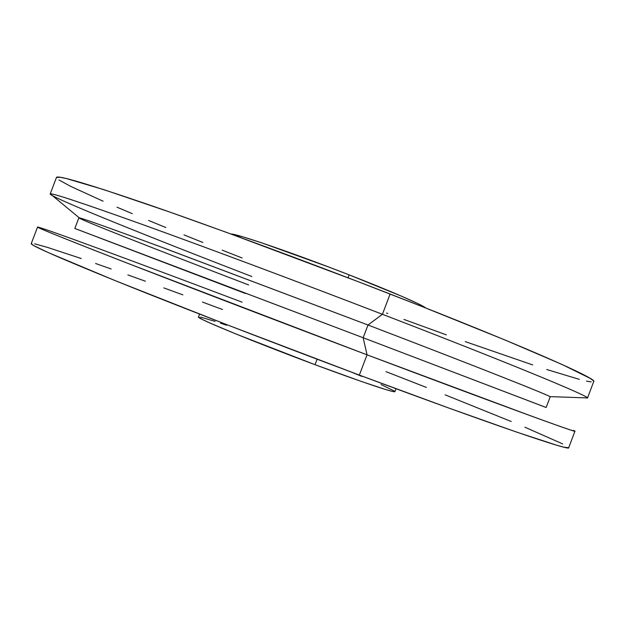 <?xml version="1.0" encoding="UTF-8"?>
<svg xmlns="http://www.w3.org/2000/svg" width="625" height="625" viewBox="0 0 625 625"><rect width="100%" height="100%" fill="white"/><g stroke="black" fill="none" stroke-linecap="round" stroke-linejoin="round"><path stroke-width="0.94" d="M199.586 314.102L198.492 316.984C195.141 317.719 254.086 342.031 315.039 364.688L317.117 359.219L315.039 364.688L361.336 381.453L385.633 389.523L392.195 391.344L394.008 391.688L394.844 391.664L394.727 391.273L381.117 384.539M349.156 274.867C293.609 253.156 236.148 233.477 230.914 233.992L242.812 236.82L261.773 242.867L328.297 266.852L349.156 274.867L348.039 277.797L349.156 274.867L401.945 296.375L418.172 303.75L425.758 308C422.234 304.789 390.93 291.117 349.156 274.867M37.562 227.062L31.258 243.594C30.148 245.141 60.148 258.305 121.273 283.102C182.742 307.883 275.031 343.586 359.352 375.094L367.039 354.82L128.664 263.68C67.227 239.742 36.859 227.539 37.562 227.062C40.047 226.602 140.008 263.625 242.094 302.164M39.242 227.406C30.984 224.992 54.344 234.711 116.094 258.789C177.68 282.797 276.758 320.734 367.039 354.82L363.164 337.742L75.562 228.758M593.727 381.562C598.625 379.312 520.766 344.82 390.117 294.031L382.422 314.289L368 325.008L160.422 246.766C106.141 226.742 78.953 217.102 78.859 217.836L74.82 228.453L363.164 337.742L368 325.008L382.422 314.289C299.891 282.492 208.828 248.43 146.586 225.984C84.477 203.703 52.383 193.008 50.313 193.898L79.266 217.844C82.914 218.484 111.859 228.82 166.094 248.859L368 325.008C476.852 366.641 547.82 394.773 549.883 396.617L587.43 397.93C588.773 396.086 510.133 363.461 382.422 314.289L390.117 294.031C306.266 261.398 213.477 227.117 150.844 205.445C88.445 184.078 56.984 174.758 56.469 177.477L50.172 194C50.281 192.352 81.375 202.633 143.453 224.859C205.797 247.297 298.461 281.945 382.422 314.289C513.25 364.664 591.797 397.359 587.469 398.102L593.727 381.562L593.203 380.562L589.977 378.258L561.633 364.289L504.32 339.711L421.672 306.391L357.391 281.383L226.766 232.477L169.609 212L103.766 189.625L66.273 178.531L60.125 177.273L56.469 177.492M245.391 293.484L74.82 228.453M248.633 284.953C157.594 250.086 73.391 217.039 79.266 217.844M251.844 276.516C150.031 237.297 51.117 197.555 50.172 194M386.57 313.031L387.812 313.492M403.922 319.43L446.344 334.852M465.266 341.625L532.688 364.914M546.734 369.516L579.391 379.367M586.445 381.086L591.242 381.914M58.969 179.992L70.734 186.391L103.109 201.203M117.047 207.211L132.258 213.648M148.578 220.445L165.867 227.547M183.984 234.898L202.813 242.445M222.211 250.156L242.094 257.984M362.016 376.469L352.438 372.562M226.656 325.266L220.562 323.195M215.102 321.383L200.617 317.109M198.492 316.984L202.469 319.523L210.016 323.047L236.094 334.047L315.039 364.688C361.719 382.102 395.406 393.32 394.906 391.594L396 388.711M545.406 407.234L363.164 337.742L546.164 407.5L550.188 396.883C553.578 397.07 482.414 368.766 368 325.008L363.164 337.742L367.039 354.82L359.352 375.094L449.328 408.234L517.273 432.312L557.031 445.312L563.891 447.188L568.688 447.734C571.312 451.508 490.695 424.203 359.352 375.094L227.422 324.922L115.258 280.672L48.25 252.578L34.023 245.719L31.469 244.023L31.734 243.414M562.672 443.914L524.898 427.195M511.25 421.516L445.094 394.828M426.406 387.438L386.008 371.648M222.5 309.5L202.461 302.078M182.867 294.859L163.812 287.898M145.43 281.227L127.844 274.906M111.18 268.977L95.602 263.5M81.258 258.539L47.477 247.398L34.633 243.82M568.688 447.742L574.945 431.195C578.141 433.453 498.219 404.352 367.039 354.82L531.672 416.203C566.203 428.742 580.133 433.461 573.469 430.344"/></g></svg>
